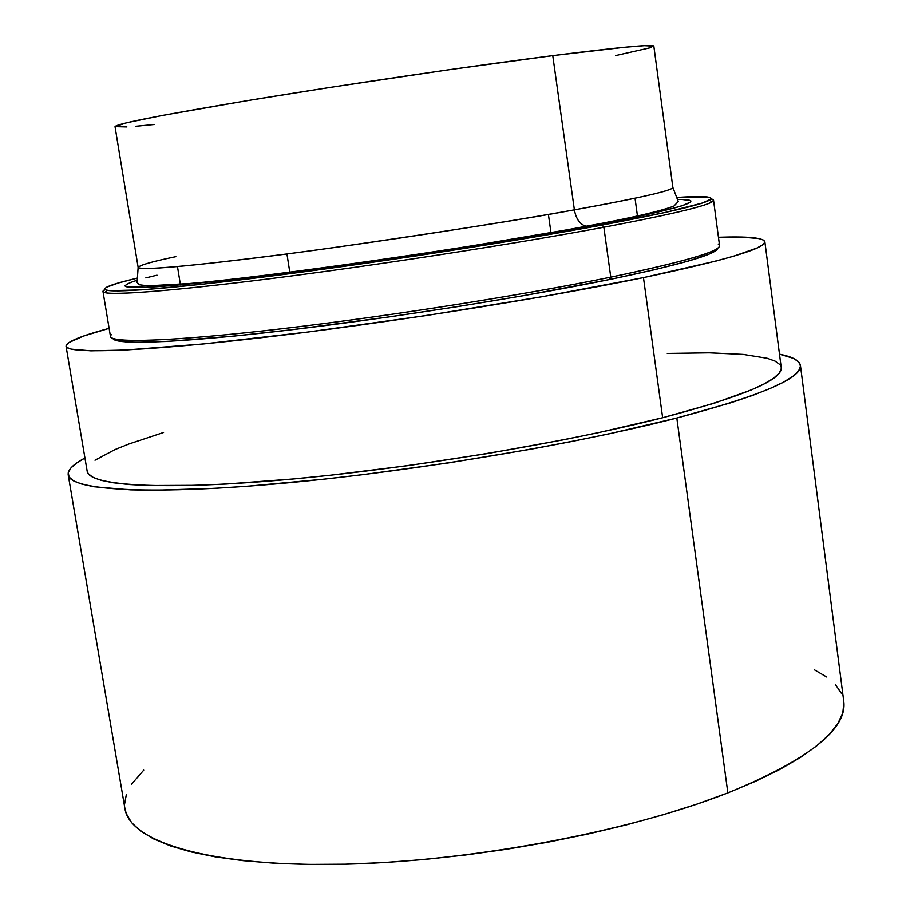 <?xml version="1.0" encoding="UTF-8"?>
<svg xmlns="http://www.w3.org/2000/svg" width="910" height="910" viewBox="0 0 910 910"><rect width="100%" height="100%" fill="white"/><g stroke="black" fill="none" stroke-linecap="round" stroke-linejoin="round"><path stroke-width="1.36" d="M603.853 227.227L602.067 225.066C518.029 240.718 391.254 260.488 288.515 273.853C185.629 287.241 117.981 292.952 106.754 290.233C100.544 288.39 110.849 284.318 137.637 278.016L118.425 282.964L106.516 287.253L104.73 288.834L105.89 289.983L110.11 290.688L141.732 289.869L201.19 284.375L315.747 270.247L416.223 255.881L515.697 240.172L602.067 225.066L603.853 227.227C514.537 243.937 377.206 265.174 271.282 278.551C165.119 291.974 103.171 296.182 102.978 291.473L104.98 289.505C102.307 290.938 102.318 291.985 105.014 292.656C116.23 295.5 184.298 289.858 287.958 276.412C391.471 262.99 519.235 243.05 603.853 227.227L610.781 277.152L603.853 227.227C667.758 215.135 703.794 206.718 711.95 201.952C714.327 200.53 714.032 199.518 711.063 198.926L713.542 200.223C713.827 204.284 677.267 213.281 603.853 227.227M102.978 291.473L110.485 336.575C111.02 343.343 173.184 341.364 279.222 329.067C385.021 316.805 521.908 295.306 610.781 277.152C518.154 296.091 373.487 318.568 266.3 330.546C158.795 342.57 102.557 343.081 111.316 334.743M112.965 338.531C114.933 345.106 177.541 343.024 282.521 330.83C387.285 318.671 521.942 297.479 609.62 279.506L610.781 277.152L609.62 279.506L654.87 269.644L688.369 261.045L709.277 254.026L714.976 251.171L717.569 248.794M643.461 277.607C542.121 298.571 383.053 323.664 260.408 337.815C137.467 352.022 66.589 354.024 66.043 346.175C66.271 341.944 80.626 335.995 109.12 328.339L83.538 336.063L68.807 342.592L66.168 345.254L66.908 347.449L71.207 349.144L90.829 350.828L125.421 350.043L203.92 343.9L308.171 332.002L426.278 315.531L543.008 296.569L643.461 277.607L662.651 417.736L643.461 277.607C725.293 260.328 765.754 248.385 764.855 241.742C763.399 237.749 747.94 236.259 718.456 237.271L740.922 237.044L759.122 238.591L763.638 240.16L764.832 242.287L762.557 244.949L756.654 248.168L733.665 256.176L716.523 260.92L643.461 277.607M66.043 346.175L87.178 471.266C88.816 485.565 160.376 490.615 282.896 479.923C405.121 469.287 562.733 443.318 662.651 417.736L714.054 403.289L751.307 389.924L764.343 383.827L773.636 378.207L779.244 373.089L781.258 368.527M800.425 365.411C799.549 360.508 792.564 356.765 779.483 354.183L793.372 358.335L798.65 361.896L800.47 366.07L798.65 370.848L793.031 376.217L783.51 382.143L769.985 388.57L752.468 395.452L731.014 402.709L676.824 418.031C571.719 445.104 404.552 472.722 275.036 483.995C145.202 495.324 69.899 489.91 68.193 474.849C67.602 469.901 73.175 464.271 84.937 457.98L77.077 462.724L70.98 467.899L68.25 472.688L69.069 477.045L73.608 480.889L81.98 484.165L94.299 486.793L130.79 489.887L154.848 490.251L213.713 488.42L247.941 486.202L323.937 479.183L364.683 474.451L448.721 462.872L531.929 449.017L571.662 441.509L609.393 433.763L676.824 418.031L727.863 792.906L676.824 418.031C761.022 395.679 802.222 378.139 800.425 365.411L843.763 701.314C847.46 729.092 808.831 759.622 727.863 792.906L696.787 804.167L662.742 814.905L626.148 824.949L587.519 834.129L547.365 842.296L506.301 849.326L464.93 855.093L423.878 859.54L383.758 862.578L345.129 864.204L308.547 864.409L274.49 863.226L243.357 860.701L215.488 856.913L191.157 851.953L170.523 845.936L153.699 838.963L140.743 831.171L131.631 822.685L126.285 813.62L124.932 808.626M68.193 474.849L124.954 808.74C129.698 841.443 206.82 866.115 335.426 864.398C463.702 862.748 626.706 832.673 727.863 792.906L755.63 781.269L779.813 769.451L800.22 757.598L816.736 745.87L829.317 734.404L837.985 723.325L842.808 712.735L843.9 702.736M548.4 214.419L551.016 232.937L548.4 214.419M289.835 272.477L286.946 253.947M175.869 256.665C152.618 261.454 140.049 265.037 138.149 267.392C141.039 270.714 189.928 266.323 284.83 254.22C376.763 242.231 495.734 223.974 574.381 209.857L552.757 55.601C472.893 65.793 352.739 83.401 260.499 98.473C165.358 114.228 116.867 123.612 115.024 126.649L126.9 126.956M677.54 199.495C720.731 199.108 650.184 214.953 587.951 226.294L586.108 226.226C580.023 224.531 576.11 219.082 574.381 209.857C620.631 201.599 672.683 191.168 672.877 187.471C672.82 190.474 639.992 197.925 574.381 209.857C576.11 219.082 580.023 224.531 586.108 226.226L630.471 218.036L673.764 208.162L682.352 205.66L690.758 201.929L690.69 200.7L682.534 199.529M676.46 197.481L707.389 196.981L710.63 197.788L710.972 199.062L702.474 202.998L666.006 212.28L602.067 225.066C665.54 213.122 701.383 204.807 709.572 200.143C714.964 196.56 703.931 195.673 676.46 197.481M157.009 275.173L145.827 277.903M130.266 282.498L124.761 285.74L126.092 286.775L147.42 287.276L194.854 283.522L265.595 275.537L352.955 263.957L446.969 250.057L587.951 226.294C534.602 236.281 418.657 255.733 287.116 272.829C233.506 279.632 187.232 284.602 156.986 286.741C140.004 287.64 129.47 287.56 125.398 286.502C124.738 284.989 128.663 282.908 137.194 280.257L136.864 280.348M138.149 267.392C134.635 271.897 224.269 262.99 334.084 247.577C445.593 231.515 525.684 218.935 574.381 209.857L552.757 55.601L447.845 69.888L329.716 87.474L247.327 100.635L163.163 115.308L126.661 122.77L115.024 126.649L138.149 267.392L137.103 282.407L139.446 284.796L148.034 285.842L189.382 283.522C262.33 277.595 470.595 248.237 586.245 226.249C631.199 217.956 660.444 211.222 673.957 206.058L678.268 201.531L672.877 187.471L653.835 46.114C653.107 44.033 619.414 47.195 552.757 55.601L624.487 47.252L644.428 45.659L653.835 46.126M615.513 55.578L651.446 47.456M135.556 126.308L154.438 124.488M124.59 804.121L126.399 794.271M131.541 784.215L143.734 770.144M814.643 669.953L826.598 676.972M835.607 684.798L841.443 693.397M779.813 364.523L775.092 361.111L767.266 358.29L743.163 354.399L709.254 352.818L667.28 353.421M163.561 432.489L128.776 444.034L114.842 449.642L94.993 460.221M87.167 471.221L88.236 473.678L92.809 477.261L101.021 480.309L112.942 482.732L128.572 484.495L147.875 485.542L197.072 485.326L226.533 484.018L293.646 478.944L330.466 475.236L408.089 465.624L487.294 453.578L563.426 439.814L598.973 432.534L662.651 417.736C743.299 396.453 782.827 379.72 781.224 367.538L764.866 241.764M114.159 339.714L125.921 341.944L136.546 342.308L167.213 341.443L235.269 335.961L292.838 329.613L390.64 316.703L458.333 306.499L523.659 295.648L609.62 279.506C681.044 264.582 717.08 254.129 717.751 248.146M718.217 244.051C727.113 249.249 691.293 260.283 610.781 277.152C683.808 261.932 720.072 251.399 719.548 245.541L713.542 200.223M105.014 292.656L106.754 290.233M637.535 216.569L635.032 198.221M180.442 284.887L177.484 266.596M711.95 201.952L709.572 200.143"/></g></svg>
